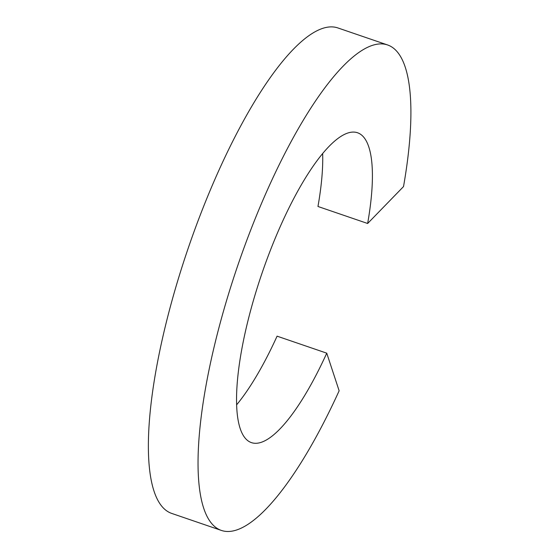 <?xml version="1.0" encoding="UTF-8"?>
<svg xmlns="http://www.w3.org/2000/svg" width="559" height="559" viewBox="0 0 559 559"><rect width="100%" height="100%" fill="white"/><g stroke="black" fill="none" stroke-linecap="round" stroke-linejoin="round"><path stroke-width="0.84" d="M236.618 404.835A163.766 44.867 108.9 0 0 277.082 336.162L326.749 353.169L339.138 390.797A256.567 70.287 108.9 0 1 221.364 530.421L171.697 513.414A256.567 70.287 108.9 0 1 188.306 247.917A256.567 70.287 108.9 0 1 337.916 27.95L387.583 44.958A256.567 70.287 108.9 0 0 237.973 264.924A256.567 70.287 108.9 0 0 221.364 530.421M322.662 153.536A163.766 44.867 108.9 0 1 317.966 206.481L367.64 223.488L403.521 186.58A256.567 70.287 108.9 0 0 387.583 44.958M367.64 223.488A163.766 44.867 108.9 0 0 357.522 132.756A163.766 44.867 108.9 0 0 262.031 273.155A163.766 44.867 108.9 0 0 251.424 442.623A163.766 44.867 108.9 0 0 326.749 353.169"/></g></svg>
